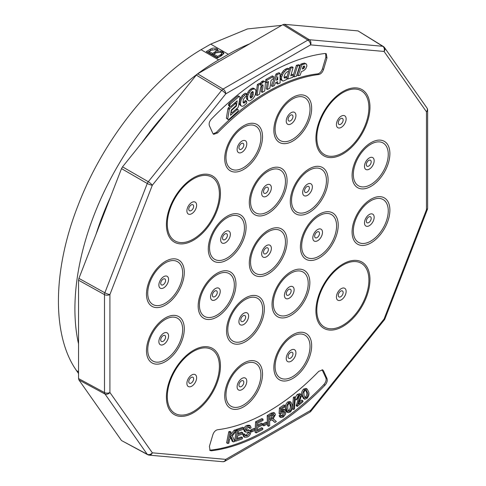 <?xml version="1.0" encoding="UTF-8"?>
<svg xmlns="http://www.w3.org/2000/svg" width="486" height="486" viewBox="0 0 486 486"><rect width="100%" height="100%" fill="white"/><g stroke="black" fill="none" stroke-linecap="round" stroke-linejoin="round"><path stroke-width="0.73" d="M303.671 398.623L301.909 395.902C301.022 393.739 301.563 391.467 303.525 389.086L305.992 388.405L307.103 389.049L308.58 391.631C309.467 393.788 308.926 396.06 306.958 398.441L304.789 399.267L303.349 398.484M292.487 408.908L293.374 397.463L294.23 396.789L295.342 397.433L294.461 408.878L293.599 409.552L292.487 408.908M283.186 416.101L284.832 412.444L284.267 411.253L282.743 411.563L281.224 413.616L280.191 414.175L280.586 408.617L284.978 405.567L285.082 406.703L281.558 409.151L281.327 412.079L282.937 410.312L285.173 409.935L285.968 411.545L285.482 414.297L283.277 417.079L280.92 417.577L279.802 416.933L279.073 415.706L280.203 414.813L281.862 416.344L283.186 416.101L282.068 415.457L283.715 411.8L283.581 411.168M281.418 415.773L282.068 415.457M280.191 414.175L279.073 413.531L279.468 407.973L283.86 404.923L284.978 405.567M281.497 409.911L284.055 409.285L285.173 409.935M262.762 425.226L262.78 423.95L266.128 422.085L267.245 422.729L267.227 424.005L263.88 425.87L262.762 425.226M262.501 423.798L262.44 425.025L257.568 427.504L257.392 431.07L262.798 428.318L262.738 429.551L256.171 432.892L255.053 432.248L255.575 421.781L261.936 418.543L263.054 419.187L262.993 420.426L257.793 423.069L257.629 426.277L262.501 423.798L261.383 423.154L257.695 425.031M257.459 429.824L261.681 427.674L262.798 428.318M250.642 431.137L250.74 429.928L254.069 428.391L255.186 429.035L255.077 430.359L251.748 431.89L250.715 431.295M248.51 429.824L250.199 430.669L248.51 429.824L245.873 430.007M247.301 435.808L249.683 433.075L248.832 431.969L245.722 432.109L244.756 430.262C245.284 428.099 246.426 426.684 248.182 426.003L250.393 425.851L251.098 427.887L249.974 428.445L249.512 427.121L248.079 427.249L245.88 429.703L246.11 430.523L249.628 430.468L250.812 432.497C250.26 434.788 249.057 436.313 247.204 437.072L244.689 437.279L243.571 436.635L242.781 434.308L243.887 433.737L244.999 434.381L245.533 435.893L247.301 435.808L246.183 435.164L248.565 431.969M245.138 435.413L246.183 435.164M244.604 431.465L243.638 429.618C244.166 427.455 245.309 426.04 247.064 425.359L249.275 425.207L250.393 425.851M249.974 428.445L248.856 427.795L248.783 427.036M299.528 401.8L301.672 400.021L302.79 400.664L303.009 401.709L297.317 406.436L296.199 405.792L299.419 395.483M295.227 397.366L297.31 394.401L299.892 393.63L301.636 395.282L298.568 404.17L302.79 400.664M286.898 412.013L285.513 408.866C284.899 406.448 285.628 404.152 287.706 401.971L289.85 401.491L290.968 402.135L292.323 405.251C292.937 407.663 292.208 409.965 290.136 412.14L288.016 412.657L286.898 412.013M272.895 418.489L276.346 421.556L274.876 422.456L272.531 420.013L271.625 419.928L269.615 421.107L269.718 425.584L268.545 426.295L267.428 425.651L267.197 415.566L271.121 413.179L273.642 412.468L274.76 413.112L275.453 414.661L273.023 418.926L273.74 418.993L273.272 418.725M274.876 422.456L272.014 419.868M237.326 438.354L241.372 436.938L242.49 437.582L242.283 438.888L235.801 441.148L234.683 440.504L236.123 431.258M236.305 430.116L236.403 429.478L242.69 427.285L243.808 427.929L243.601 429.229L238.468 431.021L237.94 434.399L242.751 432.722L241.633 432.078L238.11 433.305M233.298 441.92L231.354 437.145L229.611 439.32L228.851 443.171L227.721 443.493L226.61 442.849L228.785 431.72L229.914 431.398L231.032 432.042L229.951 437.564L235.279 430.845L234.161 430.201L235.698 429.764L236.81 430.414L232.344 435.936L234.793 441.495L233.298 441.92L232.18 441.27L230.789 437.85M230.486 434.836L234.161 430.201M322.097 369.712L325.863 377.853C326.556 379.985 325.875 382.233 323.822 384.602C288.696 421.429 245.448 446.397 210.323 450.127L209.636 450.121M227.721 443.493L229.902 432.364L228.785 431.72M229.902 432.364L231.032 432.042M235.279 430.845L236.81 430.414M242.751 432.722L242.544 434.016L237.739 435.693L237.15 439.447L242.49 437.582M235.801 441.148L237.52 430.122L236.403 429.478M237.52 430.122L243.808 427.929M268.545 426.295L268.308 416.21L267.197 415.566M268.308 416.21L272.239 413.823L274.76 413.112M288.016 412.657L286.631 409.51L285.513 408.866M286.631 409.51C286.011 407.092 286.746 404.795 288.818 402.615L287.706 401.971M288.818 402.615L290.968 402.135M297.317 406.436L297.28 405.579L296.162 404.929M297.28 405.579L300.542 396.157L299.431 395.513M300.542 396.157L300.141 395.531L298.598 395.969L297.286 399.146L296.174 399.929L295.196 399.364M296.174 399.929L298.428 395.045L297.31 394.401M298.428 395.045L301.01 394.28M244.689 437.279L243.893 434.952L242.781 434.308M243.893 434.952L244.999 434.381M249.683 433.075L248.571 432.431M249.354 432.103L248.832 431.969M245.722 432.109L244.233 431.313M244.756 430.262L243.638 429.618M248.182 426.003L247.064 425.359M251.748 431.89L251.857 430.572L250.74 429.928M251.857 430.572L255.186 429.035M256.171 432.892L256.687 422.425L255.575 421.781M256.687 422.425L263.054 419.187M263.88 425.87L263.898 424.594L262.78 423.95M263.898 424.594L267.245 422.729M280.92 417.577L280.191 416.35L279.073 415.706M280.191 416.35L281.315 415.457M284.832 412.444L283.715 411.8M280.586 408.617L279.468 407.973M282.937 410.312L281.819 409.668M293.599 409.552L294.486 398.107L293.374 397.463M294.486 398.107L295.342 397.433M304.789 399.267L303.027 396.546L301.909 395.902M303.027 396.546C302.14 394.383 302.681 392.117 304.643 389.729L303.525 389.086M304.643 389.729L307.103 389.049M269.584 419.953L272.105 418.422L274.244 415.396L273.855 414.54L272.312 414.91L269.505 416.611L269.584 419.953M287.73 408.683L288.708 411.399L290.002 411.199C291.357 409.473 291.758 407.766 291.217 406.077L290.257 403.368L288.939 403.568L287.852 405.124L287.73 408.683M304.102 395.592L305.238 397.906L306.727 397.578C307.978 395.744 308.239 394.073 307.504 392.585L306.362 390.264L304.862 390.61L303.878 392.238L304.102 395.592M269.554 418.646L270.988 417.772L273.108 414.528M272.105 418.422L270.988 417.772M274.244 415.396L273.126 414.752M288.265 410.858L288.891 410.555C290.239 408.829 290.64 407.122 290.099 405.433L289.571 403.259M290.002 411.199L288.891 410.555M291.217 406.077L290.099 405.433M304.765 397.372L305.615 396.934C306.86 395.094 307.122 393.429 306.387 391.935L305.724 390.155M306.727 397.578L305.615 396.934M307.504 392.585L306.387 391.935M326.981 378.503C327.673 380.629 326.993 382.877 324.94 385.246A218.439 126.117 -60 0 1 211.44 450.777L210.128 450.546L209.399 446.385L212.838 434.806C213.864 431.926 215.444 430.238 217.576 429.752A195.336 112.776 120 0 0 318.804 371.31L322.716 369.931L323.542 370.897L326.981 378.503L325.863 377.853M358.018 30.897L382.731 46.279A3.949 3.116 -84.9 0 1 384.055 51.449L310.597 44.882L225.777 93.853L152.325 185.233L109.915 294.54L109.915 392.481L152.325 452.818L225.777 459.379L310.597 410.409L384.055 319.029L426.465 209.721L426.465 111.78L384.055 51.449A3.949 3.116 -35.1 0 0 384.493 47.561A3.949 3.949 0 0 0 383.351 46.48L358.018 30.897L284.255 24.306L282.858 24.683L197.687 73.854L196.289 75.093L221.665 90.299L147.635 182.529L104.502 293.696L104.502 393.308L147.185 454.252L148.212 454.847L147.635 454.665M121.506 440.541L147.671 454.689A3.949 3.949 0 0 0 149.178 455.139A3.949 3.116 95.1 0 0 152.325 452.818A3.949 3.116 144.9 0 1 147.185 454.252L121.506 440.541L78.92 379.955L104.776 393.921A3.949 3.116 144.9 0 0 109.915 392.481A3.949 2.278 180 0 1 104.405 392.524L78.544 378.564L78.92 379.955M196.289 75.093L122.527 166.856L121.506 168.624L78.92 278.381L78.544 280.209L78.544 378.564M211.44 119.015A218.439 126.117 -60 0 1 324.94 53.49L326.252 53.715L326.981 57.877L323.542 69.455C322.516 72.335 320.936 74.018 318.804 74.516A195.336 112.776 120 0 0 217.576 132.957L213.664 134.336L212.838 133.371L209.399 125.765C208.713 123.638 209.393 121.385 211.44 119.015M213.166 133.905L216.458 132.314C247.799 99.502 286.345 77.25 317.686 73.872C319.818 73.374 321.398 71.685 322.425 68.812L325.863 57.233L325.626 53.496M250.15 97.328L251.554 95.675L252.131 91.733M302.735 67.803L303.574 66.139M251.554 95.675L252.665 96.325L253.224 94.594L253.109 91.811L252.526 91.526L250.952 92.875L250.035 96.325L250.6 98.069L251.317 97.965L252.665 96.325M252.106 93.95L253.224 94.594M252.234 92.133L253.352 92.777M250.199 97.322L251.317 97.965M250.958 96.659L252.07 97.303M276.838 79.254L277.713 79.759L277.767 76.776L276.461 80.263L277.713 79.759M304.509 66.053L303.313 66.23L302.28 69.048L303.902 68.417L304.522 67.536L304.509 66.053M302.432 68.635L303.009 68.969M302.784 67.773L303.902 68.417M303.404 66.892L304.522 67.536M304.036 66.084L304.752 66.503M229.787 108.554L229.27 109.447L227.715 118.949L228.068 119.556L228.742 119.556L238.097 111.051L238.255 110.061L237.867 109.472L237.168 109.538L230.504 115.279L231.275 110.128L236.196 105.407L236.099 103.694L235.388 103.7L229.787 108.554L228.45 107.783L227.934 108.676L229.27 109.447M230.273 104.095L229.599 105.978L229.939 106.543L230.643 106.501L237.174 100.869L236.372 106.051L231.773 110.213L231.257 111.1L231.488 112.564L232.162 112.564L237.788 107.728L238.395 106.756L239.969 97.37L239.701 96.647L238.966 96.568L230.273 104.095L229.155 103.451L230.164 104.229M243.207 96.428L240.989 100.298L240.455 104.107L240.856 105.462L241.524 106.161L242.471 106.294L243.699 105.857L246.767 103.129L246.542 101.161L243.984 103.129L243.358 102.941L243.024 102.151L243.401 99.369L245.211 96.836L246.402 96.155L246.742 93.762L243.207 96.428L242.089 95.785L240.831 97.583L241.949 98.227M255.94 91.52L255.727 89.983L254.348 88.744L251.693 89.758L250.15 91.253L248.176 94.63L247.653 96.526L247.714 99.673L248.231 100.493L249.136 100.912L250.339 100.687L253.23 98.458L255.138 95.317L255.94 91.52M262.446 82.626L260.52 85.445L260.545 83.957L258.455 85.171L257.191 95.542L259.585 94.138L260.375 88.464L260.903 86.757L262.325 84.862L262.859 84.837L263.066 85.639L262.312 92.376L264.706 90.973L265.478 82.359L265.01 81.624L264.256 81.52L262.446 82.626L261.328 81.982L260.302 83.203L261.413 83.847M268.6 81.575L267.409 89.473L269.821 88.197L271.103 80.245L273.035 79.06L273.503 76.539L266.978 80.147L266.589 82.62L268.6 81.575M274.353 85.621L275.489 82.772L277.658 81.672L277.688 83.981L280.112 82.936L280.027 73.362L277.184 74.601L272.385 86.465L274.353 85.621M286.023 70.172L283.247 73.149L281.613 77.049L281.406 78.945L282.409 80.852L283.484 80.974L286.679 79.443L287.062 77.128L284.62 78.118L284.11 77.56L284.103 76.442L285.167 73.684L287.275 71.709L288.465 71.515L289.437 69.036L287.408 69.358L286.023 70.172L284.905 69.528L283.35 70.92L284.468 71.564M287.73 79.036L292.815 77.28L293.495 74.972L290.786 75.865L293.107 67.402L290.828 68.137L287.73 79.036L286.831 78.513M294.109 76.879L296.424 76.235L299.868 65.343L297.517 65.987L294.109 76.879L293.101 76.296M300.099 75.287L301.417 71.545L303.55 70.743L305.737 68.775L306.921 65.859L306.447 64.055L305.512 63.709L301.934 64.747L298.143 75.695L300.099 75.287M227.934 108.676L226.379 118.177L227.715 118.949M226.379 118.177L228.068 119.556M236.603 108.743L237.867 109.472M236.275 109.028L237.168 109.538M231.451 112.539L230.838 113.068M234.781 102.935L236.099 103.694M234.489 103.184L235.388 103.7M229.884 106.513L228.517 107.685L229.854 108.457M239.701 96.647L238.59 95.997L237.854 95.924L238.966 96.568M237.854 95.924L229.155 103.451M229.052 103.579L228.566 104.484L229.684 105.128M228.566 104.484L228.481 105.334L229.599 105.978M228.481 105.334L229.939 106.543M235.91 105.784L236.372 106.051M235.771 102.084L235.57 103.384M231.415 110.006L231.773 110.213M230.959 112.26L231.488 112.564M246.742 93.762L245.163 93.245L243.498 94.351L244.616 94.995M243.498 94.351L242.089 95.785M240.831 97.583L239.871 99.654L240.989 100.298M239.871 99.654L239.391 101.55L240.509 102.194M239.391 101.55L239.337 103.463L240.455 104.107M239.337 103.463L239.738 104.818L240.856 105.462M239.738 104.818L241.524 106.161M246.256 101.404L245.138 100.76L245.424 100.517L246.542 101.161M245.138 100.76L243.759 102.109L244.877 102.753M243.261 102.716L243.984 103.129M243.759 102.109L243.121 102.376M245.163 93.245L246.28 93.895M255.18 89.12L253.23 88.1L252.119 88.245L250.472 89.217L251.59 89.861M250.582 89.114L251.693 89.758M250.472 89.217L249.032 90.609L250.15 91.253M249.032 90.609L247.951 92.146L249.069 92.79M247.951 92.146L247.058 93.986L248.176 94.63M247.058 93.986L246.542 95.882L247.653 96.526M246.542 95.882L246.396 97.65L247.514 98.294M246.396 97.65L246.596 99.029L247.714 99.673M246.596 99.029L248.231 100.493M253.23 88.1L254.348 88.744M252.119 88.245L253.236 88.889M265.01 81.624L263.139 80.876L261.942 81.454L263.06 82.098M261.942 81.454L261.328 81.982M260.302 83.203L260.04 83.665M258.455 85.171L257.337 84.528L259.427 83.313L260.545 83.957M257.337 84.528L256.073 94.898L257.191 95.542M262.082 85.074L263.066 85.639M261.924 85.208L261.201 91.733L262.312 92.376M263.139 80.876L264.256 81.52M273.503 76.539L272.385 75.895L265.86 79.504L265.478 81.976L266.589 82.62M267.282 82.262L266.292 88.829L267.409 89.473M265.86 79.504L266.978 80.147M276.552 82.231L276.57 83.337L277.688 83.981M277.184 74.601L276.066 73.951L278.915 72.718L280.027 73.362M276.066 73.951L271.267 85.822L272.385 86.465M289.437 69.036L287.961 68.271L286.29 68.714L287.408 69.358M286.29 68.714L284.905 69.528M283.35 70.92L282.129 72.505L283.247 73.149M282.129 72.505L281.133 74.401L282.251 75.044M281.133 74.401L280.495 76.405L281.613 77.049M280.495 76.405L280.294 78.301L281.406 78.945M280.294 78.301L280.586 79.491L281.704 80.135M280.586 79.491L282.409 80.852M286.977 77.116L285.865 76.472L287.062 77.128M285.865 76.472L284.432 77.371L285.549 78.021M284.432 77.371L284.11 77.408M287.961 68.271L289.079 68.921M293.107 67.402L291.995 66.752L289.711 67.493L290.828 68.137M289.711 67.493L289.298 68.957M288.842 70.555L286.983 77.086M291.09 74.753L292.378 74.328L293.495 74.972M299.868 65.343L298.75 64.699L296.399 65.337L297.517 65.987M296.399 65.337L293.404 74.923M306.447 64.055L304.4 63.065L300.816 64.103L297.025 75.051L298.143 75.695M304.4 63.065L305.512 63.709M302.268 63.496L303.379 64.14M300.816 64.103L301.934 64.747M212.552 53.411L216.063 51.23L216.343 50.629L215.59 49.706L211.246 50.198L209.12 51.431L209.12 52.719L212.552 54.699L212.552 53.411L209.12 51.431M217.71 56.388L221.252 54.28L221.798 53.417L220.93 52.294L216.306 52.737L213.84 54.159L213.84 55.447L217.71 57.676L217.71 56.388L213.84 54.159M212.552 54.699L216.063 52.524L216.063 51.23M216.063 52.524L216.343 50.629M217.71 57.676L221.252 55.568L221.252 54.28M221.252 55.568L221.798 54.705L221.798 53.417M220.407 52.051L222.527 52.688L223.718 53.849M214.721 49.359L217.023 50.009L217.88 50.83M207.37 52.239L212.406 49.596M206.252 51.595L210.438 49.177C212.473 47.889 214.666 47.737 217.023 48.722L218.05 50.161L217.752 51.073L222.527 51.401L223.894 53.217L221.616 55.623L217.424 58.041L206.252 51.595M222.527 52.688L222.527 51.401M217.752 52.36L217.752 51.073M217.023 50.009L217.023 48.722M281.722 25.333L247.465 28.941L210.717 44.123L201.046 49.706C151.626 78.768 102.88 140.454 78.046 205.463C52.518 270.252 51.795 335.674 76.533 370.624L78.544 373.521M249.701 43.825A203.33 117.393 120 0 0 228.359 54.304L218.688 59.893A203.33 117.393 120 0 0 78.544 343.924M166.57 112.066A197.407 113.973 120 0 0 141.626 143.091M110.48 197.049A197.407 113.973 120 0 0 96.076 234.161M272.239 413.823L271.121 413.179M273.654 421.064L272.537 420.42M298.829 401.327L297.711 400.683M323.822 384.602L324.94 385.246M210.323 450.127L211.44 450.777M322.425 370.247L323.542 370.897M193.635 378.849A3.445 1.987 120 0 0 191.205 377.44A3.445 1.987 120 0 0 188.768 381.656A3.445 1.987 120 0 0 191.205 383.065A3.445 1.987 120 0 0 193.173 380.769A3.445 1.987 120 0 0 193.635 378.849M165.592 337.059A3.445 1.987 120 0 0 163.156 335.656A3.445 1.987 120 0 0 160.72 339.878A3.445 1.987 120 0 0 163.156 341.281A3.445 1.987 120 0 0 165.131 338.985A3.445 1.987 120 0 0 165.592 337.059M165.592 280.513A3.445 1.987 120 0 0 163.156 279.11A3.445 1.987 120 0 0 160.72 283.326A3.445 1.987 120 0 0 163.156 284.735A3.445 1.987 120 0 0 165.131 282.439A3.445 1.987 120 0 0 165.592 280.513M193.635 206.343A3.445 1.987 120 0 0 191.205 204.94A3.445 1.987 120 0 0 188.768 209.156A3.445 1.987 120 0 0 191.205 210.566A3.445 1.987 120 0 0 193.173 208.269A3.445 1.987 120 0 0 193.635 206.343M243.826 144.937A3.445 1.987 120 0 0 241.39 143.534A3.445 1.987 120 0 0 238.954 147.75A3.445 1.987 120 0 0 241.39 149.159A3.445 1.987 120 0 0 243.358 146.863A3.445 1.987 120 0 0 243.826 144.937M292.961 116.573A3.445 1.987 120 0 0 290.525 115.164A3.445 1.987 120 0 0 288.089 119.386A3.445 1.987 120 0 0 290.525 120.789A3.445 1.987 120 0 0 292.499 118.493A3.445 1.987 120 0 0 292.961 116.573M343.146 120.03A3.445 1.987 120 0 0 340.71 118.62A3.445 1.987 120 0 0 338.274 122.837A3.445 1.987 120 0 0 340.71 124.246A3.445 1.987 120 0 0 342.679 121.95A3.445 1.987 120 0 0 343.146 120.03M371.195 161.814A3.445 1.987 120 0 0 368.759 160.404A3.445 1.987 120 0 0 366.323 164.626A3.445 1.987 120 0 0 368.759 166.03A3.445 1.987 120 0 0 370.727 163.733A3.445 1.987 120 0 0 371.195 161.814M371.195 218.36A3.445 1.987 120 0 0 368.759 216.95A3.445 1.987 120 0 0 366.323 221.173A3.445 1.987 120 0 0 368.759 222.582A3.445 1.987 120 0 0 370.727 220.28A3.445 1.987 120 0 0 371.195 218.36M343.146 292.529A3.445 1.987 120 0 0 340.71 291.12A3.445 1.987 120 0 0 338.274 295.342A3.445 1.987 120 0 0 340.71 296.746A3.445 1.987 120 0 0 342.679 294.449A3.445 1.987 120 0 0 343.146 292.529M292.961 353.936A3.445 1.987 120 0 0 290.525 352.526A3.445 1.987 120 0 0 288.089 356.748A3.445 1.987 120 0 0 290.525 358.152A3.445 1.987 120 0 0 292.499 355.855A3.445 1.987 120 0 0 292.961 353.936M243.826 382.3A3.445 1.987 120 0 0 241.39 380.896A3.445 1.987 120 0 0 238.954 385.119A3.445 1.987 120 0 0 241.39 386.522A3.445 1.987 120 0 0 243.358 384.226A3.445 1.987 120 0 0 243.826 382.3M291.144 290.859A3.445 1.987 120 0 0 288.708 289.449A3.445 1.987 120 0 0 286.272 293.672A3.445 1.987 120 0 0 288.708 295.075A3.445 1.987 120 0 0 290.683 292.779A3.445 1.987 120 0 0 291.144 290.859M319.521 233.395A3.445 1.987 120 0 0 317.085 231.986A3.445 1.987 120 0 0 314.649 236.208A3.445 1.987 120 0 0 317.085 237.611A3.445 1.987 120 0 0 319.053 235.315A3.445 1.987 120 0 0 319.521 233.395M309.394 188.009A3.445 1.987 120 0 0 306.958 186.606A3.445 1.987 120 0 0 304.522 190.828A3.445 1.987 120 0 0 306.958 192.231A3.445 1.987 120 0 0 308.926 189.935A3.445 1.987 120 0 0 309.394 188.009M268.394 188.884A3.445 1.987 120 0 0 265.957 187.475A3.445 1.987 120 0 0 263.521 191.697A3.445 1.987 120 0 0 265.957 193.106A3.445 1.987 120 0 0 267.932 190.804A3.445 1.987 120 0 0 268.394 188.884M268.394 249.44A3.445 1.987 120 0 0 265.957 248.03A3.445 1.987 120 0 0 263.521 252.252A3.445 1.987 120 0 0 265.957 253.656A3.445 1.987 120 0 0 267.932 251.359A3.445 1.987 120 0 0 268.394 249.44M227.393 235.352A3.445 1.987 120 0 0 224.957 233.948A3.445 1.987 120 0 0 222.521 238.164A3.445 1.987 120 0 0 224.957 239.574A3.445 1.987 120 0 0 226.932 237.277A3.445 1.987 120 0 0 227.393 235.352M217.266 292.426A3.445 1.987 120 0 0 214.83 291.023A3.445 1.987 120 0 0 212.394 295.239A3.445 1.987 120 0 0 214.83 296.648A3.445 1.987 120 0 0 216.805 294.352A3.445 1.987 120 0 0 217.266 292.426M245.643 317.127A3.445 1.987 120 0 0 243.207 315.724A3.445 1.987 120 0 0 240.77 319.946A3.445 1.987 120 0 0 243.207 321.349A3.445 1.987 120 0 0 245.175 319.053A3.445 1.987 120 0 0 245.643 317.127M196.623 377.768A6.877 3.967 120 0 0 191.763 374.961A6.877 3.967 120 0 0 186.897 383.381A6.877 3.967 120 0 0 190.257 386.777A6.877 3.967 120 0 0 195.694 381.601A6.877 3.967 120 0 0 196.623 377.768M168.563 335.996A6.853 3.955 120 0 0 163.715 333.196A6.853 3.955 120 0 0 158.873 341.585A6.853 3.955 120 0 0 162.221 344.975A6.853 3.955 120 0 0 167.634 339.817A6.853 3.955 120 0 0 168.563 335.996M168.563 279.45A6.853 3.955 120 0 0 163.715 276.649A6.853 3.955 120 0 0 158.873 285.039A6.853 3.955 120 0 0 162.221 288.429A6.853 3.955 120 0 0 167.634 283.271A6.853 3.955 120 0 0 168.563 279.45M196.623 205.268A6.877 3.967 120 0 0 191.763 202.462A6.877 3.967 120 0 0 186.897 210.881A6.877 3.967 120 0 0 190.257 214.277A6.877 3.967 120 0 0 195.694 209.102A6.877 3.967 120 0 0 196.623 205.268M246.791 143.874A6.853 3.955 120 0 0 241.949 141.074A6.853 3.955 120 0 0 237.107 149.463A6.853 3.955 120 0 0 240.455 152.853A6.853 3.955 120 0 0 245.867 147.695A6.853 3.955 120 0 0 246.791 143.874M295.931 115.504A6.853 3.955 120 0 0 291.084 112.709A6.853 3.955 120 0 0 286.242 121.099A6.853 3.955 120 0 0 289.589 124.483A6.853 3.955 120 0 0 295.002 119.325A6.853 3.955 120 0 0 295.931 115.504M346.129 118.949A6.877 3.967 120 0 0 341.269 116.142A6.877 3.967 120 0 0 336.409 124.562A6.877 3.967 120 0 0 339.769 127.964A6.877 3.967 120 0 0 345.2 122.788A6.877 3.967 120 0 0 346.129 118.949M374.159 160.745A6.853 3.955 120 0 0 369.317 157.95A6.853 3.955 120 0 0 364.476 166.34A6.853 3.955 120 0 0 367.823 169.723A6.853 3.955 120 0 0 373.236 164.566A6.853 3.955 120 0 0 374.159 160.745M374.159 217.291A6.853 3.955 120 0 0 369.317 214.496A6.853 3.955 120 0 0 364.476 222.886A6.853 3.955 120 0 0 367.823 226.276A6.853 3.955 120 0 0 373.236 221.112A6.853 3.955 120 0 0 374.159 217.291M346.129 291.448A6.877 3.967 120 0 0 341.269 288.641A6.877 3.967 120 0 0 336.409 297.061A6.877 3.967 120 0 0 339.769 300.463A6.877 3.967 120 0 0 345.2 295.288A6.877 3.967 120 0 0 346.129 291.448M295.931 352.866A6.853 3.955 120 0 0 291.084 350.072A6.853 3.955 120 0 0 286.242 358.461A6.853 3.955 120 0 0 289.589 361.845A6.853 3.955 120 0 0 295.002 356.688A6.853 3.955 120 0 0 295.931 352.866M246.791 381.237A6.853 3.955 120 0 0 241.949 378.436A6.853 3.955 120 0 0 237.107 386.826A6.853 3.955 120 0 0 240.455 390.215A6.853 3.955 120 0 0 245.867 385.058A6.853 3.955 120 0 0 246.791 381.237M294.115 289.79A6.853 3.955 120 0 0 289.273 286.995A6.853 3.955 120 0 0 284.425 295.385A6.853 3.955 120 0 0 287.773 298.769A6.853 3.955 120 0 0 293.192 293.611A6.853 3.955 120 0 0 294.115 289.79M322.485 232.326A6.853 3.955 120 0 0 317.644 229.532A6.853 3.955 120 0 0 312.802 237.921A6.853 3.955 120 0 0 316.149 241.305A6.853 3.955 120 0 0 321.562 236.147A6.853 3.955 120 0 0 322.485 232.326M312.358 186.946A6.853 3.955 120 0 0 307.517 184.145A6.853 3.955 120 0 0 302.675 192.535A6.853 3.955 120 0 0 306.022 195.925A6.853 3.955 120 0 0 311.435 190.767A6.853 3.955 120 0 0 312.358 186.946M271.358 187.815A6.853 3.955 120 0 0 266.516 185.02A6.853 3.955 120 0 0 261.675 193.41A6.853 3.955 120 0 0 265.022 196.8A6.853 3.955 120 0 0 270.435 191.636A6.853 3.955 120 0 0 271.358 187.815M271.358 248.37A6.853 3.955 120 0 0 266.516 245.576A6.853 3.955 120 0 0 261.675 253.965A6.853 3.955 120 0 0 265.022 257.349A6.853 3.955 120 0 0 270.435 252.191A6.853 3.955 120 0 0 271.358 248.37M230.364 234.288A6.853 3.955 120 0 0 225.516 231.488A6.853 3.955 120 0 0 220.674 239.877A6.853 3.955 120 0 0 224.022 243.267A6.853 3.955 120 0 0 229.435 238.11A6.853 3.955 120 0 0 230.364 234.288M220.237 291.363A6.853 3.955 120 0 0 215.389 288.562A6.853 3.955 120 0 0 210.547 296.952A6.853 3.955 120 0 0 213.895 300.342A6.853 3.955 120 0 0 219.308 295.184A6.853 3.955 120 0 0 220.237 291.363M248.607 316.064A6.853 3.955 120 0 0 243.765 313.263A6.853 3.955 120 0 0 238.918 321.659A6.853 3.955 120 0 0 242.265 325.043A6.853 3.955 120 0 0 247.684 319.885A6.853 3.955 120 0 0 248.607 316.064M197.687 73.854L223.062 89.066L221.665 90.299A3.949 0.832 -141.2 0 1 225.777 93.853A3.949 2.278 -120 0 0 223.062 89.066L307.881 40.095L282.858 24.683M284.255 24.306L309.278 39.718L307.881 40.095A3.949 2.278 -120 0 1 310.597 44.882A3.949 3.116 -84.9 0 0 309.278 39.718L382.731 46.279L383.752 46.869L383.314 46.462M78.92 278.381L104.776 292.754A3.949 0.832 -158.8 0 0 109.915 294.54A3.949 2.278 180 0 1 104.405 294.583L78.544 280.209M122.527 166.856L148.212 181.679A3.949 0.832 -141.2 0 1 152.325 185.233A3.949 0.832 -158.8 0 1 147.185 183.453L121.506 168.624M219.399 366.456A36.839 21.269 120 0 0 193.349 351.414A36.839 21.269 120 0 0 167.305 396.527A36.839 21.269 120 0 0 190.591 412.991A36.839 21.269 120 0 0 218.815 373.127A36.839 21.269 120 0 0 219.399 366.456M182.663 329.569A24.695 14.258 120 0 0 165.197 319.484A24.695 14.258 120 0 0 147.738 349.726A24.695 14.258 120 0 0 159.803 361.936A24.695 14.258 120 0 0 179.328 343.341A24.695 14.258 120 0 0 182.663 329.569M182.663 273.017A24.695 14.258 120 0 0 165.197 262.938A24.695 14.258 120 0 0 147.738 293.18A24.695 14.258 120 0 0 159.803 305.39A24.695 14.258 120 0 0 179.328 286.795A24.695 14.258 120 0 0 182.663 273.017M219.399 193.95A36.839 21.269 120 0 0 193.349 178.915A36.839 21.269 120 0 0 167.305 224.028A36.839 21.269 120 0 0 190.591 240.491A36.839 21.269 120 0 0 218.815 200.627A36.839 21.269 120 0 0 219.399 193.95M260.891 137.447A24.695 14.258 120 0 0 243.431 127.362A24.695 14.258 120 0 0 225.972 157.604A24.695 14.258 120 0 0 238.037 169.814A24.695 14.258 120 0 0 257.556 151.219A24.695 14.258 120 0 0 260.891 137.447M310.025 109.077A24.695 14.258 120 0 0 292.566 98.998A24.695 14.258 120 0 0 275.106 129.24A24.695 14.258 120 0 0 287.171 141.444A24.695 14.258 120 0 0 306.696 122.855A24.695 14.258 120 0 0 310.025 109.077M368.904 107.637A36.839 21.269 120 0 0 342.861 92.595A36.839 21.269 120 0 0 316.811 137.714A36.839 21.269 120 0 0 340.103 154.177A36.839 21.269 120 0 0 368.321 114.307A36.839 21.269 120 0 0 368.904 107.637M388.259 154.317A24.695 14.258 120 0 0 370.8 144.239A24.695 14.258 120 0 0 353.34 174.48A24.695 14.258 120 0 0 365.405 186.685A24.695 14.258 120 0 0 384.924 168.095A24.695 14.258 120 0 0 388.259 154.317M388.259 210.863A24.695 14.258 120 0 0 370.8 200.785A24.695 14.258 120 0 0 353.34 231.026A24.695 14.258 120 0 0 365.405 243.237A24.695 14.258 120 0 0 384.924 224.641A24.695 14.258 120 0 0 388.259 210.863M368.904 280.136A36.839 21.269 120 0 0 342.861 265.095A36.839 21.269 120 0 0 316.811 310.214A36.839 21.269 120 0 0 340.103 326.677A36.839 21.269 120 0 0 368.321 286.807A36.839 21.269 120 0 0 368.904 280.136M310.025 346.439A24.695 14.258 120 0 0 292.566 336.361A24.695 14.258 120 0 0 275.106 366.602A24.695 14.258 120 0 0 287.171 378.813A24.695 14.258 120 0 0 306.696 360.217A24.695 14.258 120 0 0 310.025 346.439M260.891 374.809A24.695 14.258 120 0 0 243.431 364.725A24.695 14.258 120 0 0 225.972 394.966A24.695 14.258 120 0 0 238.037 407.177A24.695 14.258 120 0 0 257.556 388.581A24.695 14.258 120 0 0 260.891 374.809M308.215 283.362A24.695 14.258 120 0 0 290.756 273.284A24.695 14.258 120 0 0 273.29 303.525A24.695 14.258 120 0 0 285.355 315.73A24.695 14.258 120 0 0 304.88 297.14A24.695 14.258 120 0 0 308.215 283.362M336.585 225.899A24.695 14.258 120 0 0 319.126 215.82A24.695 14.258 120 0 0 301.666 246.062A24.695 14.258 120 0 0 313.731 258.273A24.695 14.258 120 0 0 333.25 239.677A24.695 14.258 120 0 0 336.585 225.899M326.458 180.519A24.695 14.258 120 0 0 308.999 170.434A24.695 14.258 120 0 0 291.539 200.675A24.695 14.258 120 0 0 303.604 212.886A24.695 14.258 120 0 0 323.123 194.291A24.695 14.258 120 0 0 326.458 180.519M285.458 181.387A24.695 14.258 120 0 0 267.999 171.309A24.695 14.258 120 0 0 250.539 201.55A24.695 14.258 120 0 0 262.604 213.761A24.695 14.258 120 0 0 282.123 195.165A24.695 14.258 120 0 0 285.458 181.387M285.458 241.943A24.695 14.258 120 0 0 267.999 231.858A24.695 14.258 120 0 0 250.539 262.106A24.695 14.258 120 0 0 262.604 274.311A24.695 14.258 120 0 0 282.123 255.715A24.695 14.258 120 0 0 285.458 241.943M244.458 227.861A24.695 14.258 120 0 0 226.998 217.777A24.695 14.258 120 0 0 209.539 248.018A24.695 14.258 120 0 0 221.604 260.229A24.695 14.258 120 0 0 241.129 241.633A24.695 14.258 120 0 0 244.458 227.861M234.337 284.936A24.695 14.258 120 0 0 216.871 274.851A24.695 14.258 120 0 0 199.412 305.093A24.695 14.258 120 0 0 211.477 317.303A24.695 14.258 120 0 0 231.002 298.708A24.695 14.258 120 0 0 234.337 284.936M262.707 309.637A24.695 14.258 120 0 0 245.248 299.552A24.695 14.258 120 0 0 227.788 329.794A24.695 14.258 120 0 0 239.853 342.004A24.695 14.258 120 0 0 259.372 323.409A24.695 14.258 120 0 0 262.707 309.637M426.465 111.78A3.949 3.116 -35.1 0 0 426.902 107.898A3.949 3.949 0 0 1 427.619 110.17A3.949 2.278 0 0 1 426.465 111.78M224.963 461.19A3.949 3.949 0 0 1 222.637 461.7A3.949 3.116 95.1 0 0 225.777 459.379A3.949 2.278 60 0 1 224.963 461.19L309.782 412.219A3.949 2.278 60 0 0 310.597 410.409A3.949 0.832 38.8 0 1 310.882 411.271L384.341 319.891A3.949 0.832 38.8 0 0 384.055 319.029A3.949 0.832 21.2 0 0 384.942 318.846L427.352 209.539A3.949 0.832 21.2 0 1 426.465 209.721A3.949 2.278 0 0 0 427.619 208.111L427.619 110.17M220.456 365.94A38.206 22.058 120 0 0 193.434 350.345A38.206 22.058 120 0 0 166.419 397.141A38.206 22.058 120 0 0 190.573 414.212A38.206 22.058 120 0 0 219.848 372.865A38.206 22.058 120 0 0 220.456 365.94M184.291 328.846A26.736 15.437 120 0 0 165.392 317.929A26.736 15.437 120 0 0 146.486 350.673A26.736 15.437 120 0 0 159.548 363.893A26.736 15.437 120 0 0 180.683 343.76A26.736 15.437 120 0 0 184.291 328.846M184.291 272.294A26.736 15.437 120 0 0 165.392 261.383A26.736 15.437 120 0 0 146.486 294.121A26.736 15.437 120 0 0 159.548 307.34A26.736 15.437 120 0 0 180.683 287.208A26.736 15.437 120 0 0 184.291 272.294M220.456 193.44A38.206 22.058 120 0 0 193.434 177.846A38.206 22.058 120 0 0 166.419 224.641A38.206 22.058 120 0 0 190.573 241.712A38.206 22.058 120 0 0 219.848 200.36A38.206 22.058 120 0 0 220.456 193.44M262.525 136.718A26.736 15.437 120 0 0 243.62 125.807A26.736 15.437 120 0 0 224.72 158.551A26.736 15.437 120 0 0 237.782 171.771A26.736 15.437 120 0 0 258.916 151.638A26.736 15.437 120 0 0 262.525 136.718M311.66 108.354A26.736 15.437 120 0 0 292.76 97.437A26.736 15.437 120 0 0 273.855 130.181A26.736 15.437 120 0 0 286.916 143.4A26.736 15.437 120 0 0 308.051 123.268A26.736 15.437 120 0 0 311.66 108.354M369.961 107.127A38.206 22.058 120 0 0 342.946 91.526A38.206 22.058 120 0 0 315.924 138.322A38.206 22.058 120 0 0 340.085 155.399A38.206 22.058 120 0 0 369.354 114.046A38.206 22.058 120 0 0 369.961 107.127M389.894 153.594A26.736 15.437 120 0 0 370.988 142.677A26.736 15.437 120 0 0 352.083 175.422A26.736 15.437 120 0 0 365.15 188.641A26.736 15.437 120 0 0 386.285 168.508A26.736 15.437 120 0 0 389.894 153.594M389.894 210.14A26.736 15.437 120 0 0 370.988 199.224A26.736 15.437 120 0 0 352.083 231.968A26.736 15.437 120 0 0 365.15 245.187A26.736 15.437 120 0 0 386.285 225.054A26.736 15.437 120 0 0 389.894 210.14M369.961 279.626A38.206 22.058 120 0 0 342.946 264.026A38.206 22.058 120 0 0 315.924 310.821A38.206 22.058 120 0 0 340.085 327.898A38.206 22.058 120 0 0 369.354 286.546A38.206 22.058 120 0 0 369.961 279.626M311.66 345.716A26.736 15.437 120 0 0 292.76 334.799A26.736 15.437 120 0 0 273.855 367.544A26.736 15.437 120 0 0 286.916 380.763A26.736 15.437 120 0 0 308.051 360.63A26.736 15.437 120 0 0 311.66 345.716M262.525 374.08A26.736 15.437 120 0 0 243.62 363.17A26.736 15.437 120 0 0 224.72 395.914A26.736 15.437 120 0 0 237.782 409.133A26.736 15.437 120 0 0 258.916 389A26.736 15.437 120 0 0 262.525 374.08M309.849 282.639A26.736 15.437 120 0 0 290.944 271.723A26.736 15.437 120 0 0 272.038 304.467A26.736 15.437 120 0 0 285.1 317.686A26.736 15.437 120 0 0 306.235 297.554A26.736 15.437 120 0 0 309.849 282.639M338.22 225.176A26.736 15.437 120 0 0 319.314 214.259A26.736 15.437 120 0 0 300.409 247.003A26.736 15.437 120 0 0 313.476 260.223A26.736 15.437 120 0 0 334.611 240.09A26.736 15.437 120 0 0 338.22 225.176M328.093 179.79A26.736 15.437 120 0 0 309.187 168.879A26.736 15.437 120 0 0 290.288 201.623A26.736 15.437 120 0 0 303.349 214.842A26.736 15.437 120 0 0 324.484 194.71A26.736 15.437 120 0 0 328.093 179.79M287.092 180.664A26.736 15.437 120 0 0 268.187 169.748A26.736 15.437 120 0 0 249.288 202.492A26.736 15.437 120 0 0 262.349 215.711A26.736 15.437 120 0 0 283.484 195.579A26.736 15.437 120 0 0 287.092 180.664M287.092 241.22A26.736 15.437 120 0 0 268.187 230.303A26.736 15.437 120 0 0 249.288 263.048A26.736 15.437 120 0 0 262.349 276.267A26.736 15.437 120 0 0 283.484 256.134A26.736 15.437 120 0 0 287.092 241.22M246.092 227.132A26.736 15.437 120 0 0 227.193 216.221A26.736 15.437 120 0 0 208.287 248.966A26.736 15.437 120 0 0 221.349 262.179A26.736 15.437 120 0 0 242.484 242.052A26.736 15.437 120 0 0 246.092 227.132M235.965 284.207A26.736 15.437 120 0 0 217.066 273.296A26.736 15.437 120 0 0 198.16 306.04A26.736 15.437 120 0 0 211.222 319.259A26.736 15.437 120 0 0 232.357 299.127A26.736 15.437 120 0 0 235.965 284.207M264.341 308.914A26.736 15.437 120 0 0 245.436 297.997A26.736 15.437 120 0 0 226.531 330.741A26.736 15.437 120 0 0 239.592 343.96A26.736 15.437 120 0 0 260.733 323.828A26.736 15.437 120 0 0 264.341 308.914M216.458 132.314L217.576 132.957M317.686 73.872L318.804 74.516M322.425 68.812L323.542 69.455M325.863 57.233L326.981 57.877M214.855 53.375L214.855 52.081M220.352 56.151L220.352 54.863M210.438 50.471L210.438 49.177M78.544 371.79L76.533 370.624M218.688 59.893L201.046 49.706M228.359 54.304L210.717 44.123M427.352 209.539A3.949 3.949 0 0 0 427.619 208.111M384.341 319.891A3.949 3.949 0 0 0 384.942 318.846M309.782 412.219A3.949 3.949 0 0 0 310.882 411.271M384.493 47.561L426.902 107.898M222.637 461.7L149.178 455.139"/></g></svg>
